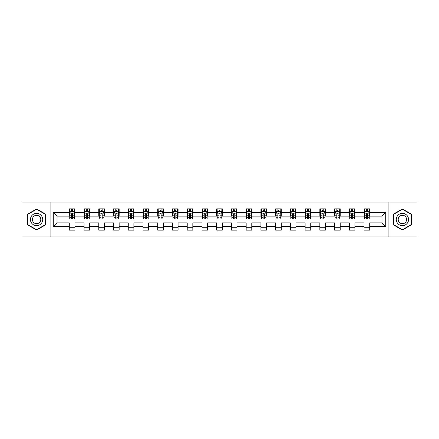 <?xml version="1.0" encoding="UTF-8"?>
<svg xmlns="http://www.w3.org/2000/svg" width="439" height="439" viewBox="0 0 439 439"><rect width="100%" height="100%" fill="white"/><g stroke="black" fill="none" stroke-linecap="round" stroke-linejoin="round"><path stroke-width="0.66" d="M388.894 236.978L417.05 236.978L417.05 202.022L388.894 202.022L388.894 236.978L50.106 236.978L50.106 202.022L21.95 202.022L21.95 236.978L50.106 236.978M388.894 202.022L50.106 202.022M369.715 212.322L369.715 208.871L364.046 208.871L364.046 212.322L354.981 212.322L354.981 208.871L349.312 208.871L349.312 212.322L340.241 212.322L340.241 208.871L334.573 208.871L334.573 212.322L325.502 212.322L325.502 208.871L319.833 208.871L319.833 212.322L310.763 212.322L310.763 208.871L305.094 208.871L305.094 212.322L296.023 212.322L296.023 208.871L290.355 208.871L290.355 212.322L281.289 212.322L281.289 208.871L275.621 208.871L275.621 212.322L266.55 212.322L266.55 208.871L260.881 208.871L260.881 212.322L251.81 212.322L251.81 208.871L246.142 208.871L246.142 212.322L237.071 212.322L237.071 208.871L231.402 208.871L231.402 212.322L222.332 212.322L222.332 208.871L216.668 208.871L216.668 212.322L207.598 212.322L207.598 208.871L201.929 208.871L201.929 212.322L192.858 212.322L192.858 208.871L187.19 208.871L187.19 212.322L178.119 212.322L178.119 208.871L172.45 208.871L172.45 212.322L163.379 212.322L163.379 208.871L157.711 208.871L157.711 212.322L148.645 212.322L148.645 208.871L142.977 208.871L142.977 212.322L133.906 212.322L133.906 208.871L128.237 208.871L128.237 212.322L119.167 212.322L119.167 208.871L113.498 208.871L113.498 212.322L104.427 212.322L104.427 208.871L98.759 208.871L98.759 212.322L89.688 212.322L89.688 208.871L84.019 208.871L84.019 212.322L74.954 212.322L74.954 208.871L69.285 208.871L69.285 212.322L53.223 212.322L53.223 226.678L56.999 222.902L69.285 222.902L69.285 230.129L74.954 230.129L74.954 222.902L84.019 222.902L84.019 230.129L89.688 230.129L89.688 222.902L98.759 222.902L98.759 230.129L104.427 230.129L104.427 222.902L113.498 222.902L113.498 230.129L119.167 230.129L119.167 222.902L128.237 222.902L128.237 230.129L133.906 230.129L133.906 222.902L142.977 222.902L142.977 230.129L148.645 230.129L148.645 222.902L157.711 222.902L157.711 230.129L163.379 230.129L163.379 222.902L172.45 222.902L172.45 230.129L178.119 230.129L178.119 222.902L187.19 222.902L187.19 230.129L192.858 230.129L192.858 222.902L201.929 222.902L201.929 230.129L207.598 230.129L207.598 222.902L216.668 222.902L216.668 230.129L222.332 230.129L222.332 222.902L231.402 222.902L231.402 230.129L237.071 230.129L237.071 222.902L246.142 222.902L246.142 230.129L251.81 230.129L251.81 222.902L260.881 222.902L260.881 230.129L266.55 230.129L266.55 222.902L275.621 222.902L275.621 230.129L281.289 230.129L281.289 222.902L290.355 222.902L290.355 230.129L296.023 230.129L296.023 222.902L305.094 222.902L305.094 230.129L310.763 230.129L310.763 222.902L319.833 222.902L319.833 230.129L325.502 230.129L325.502 222.902L334.573 222.902L334.573 230.129L340.241 230.129L340.241 222.902L349.312 222.902L349.312 230.129L354.981 230.129L354.981 222.902L364.046 222.902L364.046 230.129L369.715 230.129L369.715 222.902L382.001 222.902L382.001 216.098L369.715 216.098L369.715 212.322L385.777 212.322L385.777 226.678L369.715 226.678M364.046 226.678L354.981 226.678M349.312 226.678L340.241 226.678M334.573 226.678L325.502 226.678M319.833 226.678L310.763 226.678M305.094 226.678L296.023 226.678M290.355 226.678L281.289 226.678M275.621 226.678L266.55 226.678M260.881 226.678L251.81 226.678M246.142 226.678L237.071 226.678M231.402 226.678L222.332 226.678M216.668 226.678L207.598 226.678M201.929 226.678L192.858 226.678M187.19 226.678L178.119 226.678M172.45 226.678L163.379 226.678M157.711 226.678L148.645 226.678M142.977 226.678L133.906 226.678M128.237 226.678L119.167 226.678M113.498 226.678L104.427 226.678M98.759 226.678L89.688 226.678M84.019 226.678L74.954 226.678M69.285 226.678L53.223 226.678M364.046 212.322L364.046 216.098L354.981 216.098L354.981 212.322M349.312 212.322L349.312 216.098L340.241 216.098L340.241 212.322M334.573 212.322L334.573 216.098L325.502 216.098L325.502 212.322M319.833 212.322L319.833 216.098L310.763 216.098L310.763 212.322M305.094 212.322L305.094 216.098L296.023 216.098L296.023 212.322M290.355 212.322L290.355 216.098L281.289 216.098L281.289 212.322M275.621 212.322L275.621 216.098L266.55 216.098L266.55 212.322M260.881 212.322L260.881 216.098L251.81 216.098L251.81 212.322M246.142 212.322L246.142 216.098L237.071 216.098L237.071 212.322M231.402 212.322L231.402 216.098L222.332 216.098L222.332 212.322M216.668 212.322L216.668 216.098L207.598 216.098L207.598 212.322M201.929 212.322L201.929 216.098L192.858 216.098L192.858 212.322M187.19 212.322L187.19 216.098L178.119 216.098L178.119 212.322M172.45 212.322L172.45 216.098L163.379 216.098L163.379 212.322M157.711 212.322L157.711 216.098L148.645 216.098L148.645 212.322M142.977 212.322L142.977 216.098L133.906 216.098L133.906 212.322M128.237 212.322L128.237 216.098L119.167 216.098L119.167 212.322M113.498 212.322L113.498 216.098L104.427 216.098L104.427 212.322M98.759 212.322L98.759 216.098L89.688 216.098L89.688 212.322M84.019 212.322L84.019 216.098L74.954 216.098L74.954 212.322M69.285 212.322L69.285 216.098L56.999 216.098L53.223 212.322M56.999 216.098L56.999 222.902M385.777 226.678L382.001 222.902M382.001 216.098L385.777 212.322M69.285 211.236L69.757 211.236M71.552 211.236L72.682 211.236M74.476 211.236L74.954 211.236M69.285 216.004L69.757 216.004M71.552 216.004L72.682 216.004M74.476 216.004L74.954 216.004M69.285 222.996L74.954 222.996M69.285 227.764L74.954 227.764M84.019 222.996L89.688 222.996M84.019 227.764L89.688 227.764M84.019 211.236L84.491 211.236M86.291 211.236L87.421 211.236M89.216 211.236L89.688 211.236M84.019 216.004L84.491 216.004M86.291 216.004L87.421 216.004M89.216 216.004L89.688 216.004M98.759 222.996L104.427 222.996M98.759 227.764L104.427 227.764M98.759 211.236L99.23 211.236M101.025 211.236L102.161 211.236M103.955 211.236L104.427 211.236M98.759 216.004L99.23 216.004M101.025 216.004L102.161 216.004M103.955 216.004L104.427 216.004M113.498 222.996L119.167 222.996M113.498 227.764L119.167 227.764M113.498 211.236L113.97 211.236M115.764 211.236L116.9 211.236M118.695 211.236L119.167 211.236M113.498 216.004L113.97 216.004M115.764 216.004L116.9 216.004M118.695 216.004L119.167 216.004M128.237 222.996L133.906 222.996M128.237 227.764L133.906 227.764M128.237 211.236L128.709 211.236M130.504 211.236L131.64 211.236M133.434 211.236L133.906 211.236M128.237 216.004L128.709 216.004M130.504 216.004L131.64 216.004M133.434 216.004L133.906 216.004M142.977 222.996L148.645 222.996M142.977 227.764L148.645 227.764M142.977 211.236L143.449 211.236M145.243 211.236L146.374 211.236M148.168 211.236L148.645 211.236M142.977 216.004L143.449 216.004M145.243 216.004L146.374 216.004M148.168 216.004L148.645 216.004M157.711 222.996L163.379 222.996M157.711 227.764L163.379 227.764M157.711 211.236L158.183 211.236M159.983 211.236L161.113 211.236M162.907 211.236L163.379 211.236M157.711 216.004L158.183 216.004M159.983 216.004L161.113 216.004M162.907 216.004L163.379 216.004M172.45 222.996L178.119 222.996M172.45 227.764L178.119 227.764M172.45 211.236L172.922 211.236M174.717 211.236L175.852 211.236M177.647 211.236L178.119 211.236M172.45 216.004L172.922 216.004M174.717 216.004L175.852 216.004M177.647 216.004L178.119 216.004M187.19 222.996L192.858 222.996M187.19 227.764L192.858 227.764M187.19 211.236L187.662 211.236M189.456 211.236L190.592 211.236M192.386 211.236L192.858 211.236M187.19 216.004L187.662 216.004M189.456 216.004L190.592 216.004M192.386 216.004L192.858 216.004M201.929 222.996L207.598 222.996M201.929 227.764L207.598 227.764M201.929 211.236L202.401 211.236M204.195 211.236L205.331 211.236M207.126 211.236L207.598 211.236M201.929 216.004L202.401 216.004M204.195 216.004L205.331 216.004M207.126 216.004L207.598 216.004M216.668 222.996L222.332 222.996M216.668 227.764L222.332 227.764M216.668 211.236L217.14 211.236M218.935 211.236L220.065 211.236M221.86 211.236L222.332 211.236M216.668 216.004L217.14 216.004M218.935 216.004L220.065 216.004M221.86 216.004L222.332 216.004M231.402 222.996L237.071 222.996M231.402 227.764L237.071 227.764M231.402 211.236L231.874 211.236M233.669 211.236L234.805 211.236M236.599 211.236L237.071 211.236M231.402 216.004L231.874 216.004M233.669 216.004L234.805 216.004M236.599 216.004L237.071 216.004M246.142 222.996L251.81 222.996M246.142 227.764L251.81 227.764M246.142 211.236L246.614 211.236M248.408 211.236L249.544 211.236M251.338 211.236L251.81 211.236M246.142 216.004L246.614 216.004M248.408 216.004L249.544 216.004M251.338 216.004L251.81 216.004M260.881 222.996L266.55 222.996M260.881 227.764L266.55 227.764M260.881 211.236L261.353 211.236M263.148 211.236L264.283 211.236M266.078 211.236L266.55 211.236M260.881 216.004L261.353 216.004M263.148 216.004L264.283 216.004M266.078 216.004L266.55 216.004M275.621 222.996L281.289 222.996M275.621 227.764L281.289 227.764M275.621 211.236L276.093 211.236M277.887 211.236L279.017 211.236M280.817 211.236L281.289 211.236M275.621 216.004L276.093 216.004M277.887 216.004L279.017 216.004M280.817 216.004L281.289 216.004M290.355 222.996L296.023 222.996M290.355 227.764L296.023 227.764M290.355 211.236L290.832 211.236M292.626 211.236L293.757 211.236M295.551 211.236L296.023 211.236M290.355 216.004L290.832 216.004M292.626 216.004L293.757 216.004M295.551 216.004L296.023 216.004M305.094 222.996L310.763 222.996M305.094 227.764L310.763 227.764M305.094 211.236L305.566 211.236M307.36 211.236L308.496 211.236M310.291 211.236L310.763 211.236M305.094 216.004L305.566 216.004M307.36 216.004L308.496 216.004M310.291 216.004L310.763 216.004M319.833 222.996L325.502 222.996M319.833 227.764L325.502 227.764M319.833 211.236L320.305 211.236M322.1 211.236L323.236 211.236M325.03 211.236L325.502 211.236M319.833 216.004L320.305 216.004M322.1 216.004L323.236 216.004M325.03 216.004L325.502 216.004M334.573 222.996L340.241 222.996M334.573 227.764L340.241 227.764M334.573 211.236L335.045 211.236M336.839 211.236L337.975 211.236M339.77 211.236L340.241 211.236M334.573 216.004L335.045 216.004M336.839 216.004L337.975 216.004M339.77 216.004L340.241 216.004M349.312 222.996L354.981 222.996M349.312 227.764L354.981 227.764M349.312 211.236L349.784 211.236M351.579 211.236L352.709 211.236M354.509 211.236L354.981 211.236M349.312 216.004L349.784 216.004M351.579 216.004L352.709 216.004M354.509 216.004L354.981 216.004M364.046 222.996L369.715 222.996M364.046 227.764L369.715 227.764M364.046 211.236L364.524 211.236M366.318 211.236L367.448 211.236M369.243 211.236L369.715 211.236M364.046 216.004L364.524 216.004M366.318 216.004L367.448 216.004M369.243 216.004L369.715 216.004M36.596 230.025L45.711 224.763L45.711 214.237L36.596 208.975L27.476 214.237L27.476 224.763L36.596 230.025M411.524 214.237L402.404 208.975L393.289 214.237L393.289 224.763L402.404 230.025L411.524 224.763L411.524 214.237M72.682 210.1L71.552 210.1M74.476 217.749L72.682 217.749L72.682 218.935L74.476 218.935L74.476 213.167L73.532 211.28L70.701 211.28L69.757 213.167L69.757 218.935L71.552 218.935L71.552 217.749L69.757 217.749M69.757 213.167L69.757 208.871M74.476 213.167L74.476 208.871M71.552 211.28L71.552 208.871M72.682 208.871L72.682 211.28M72.682 217.749L72.682 213.881C72.309 213.151 71.93 213.151 71.552 213.881L71.552 217.749M41.914 222.573A6.141 6.141 0 0 0 39.664 214.183A6.141 6.141 0 0 0 31.273 216.427A6.141 6.141 0 0 0 33.523 224.817A6.141 6.141 0 0 0 41.914 222.573M40.234 221.602A4.203 4.203 0 0 0 38.698 215.862A4.203 4.203 0 0 0 32.952 217.398A4.203 4.203 0 0 0 34.494 223.138A4.203 4.203 0 0 0 40.234 221.602M27.761 224.598L27.761 214.402L36.596 209.299L45.426 214.402L45.426 224.598L36.596 229.701L27.761 224.598M402.404 213.359A6.141 6.141 0 0 0 396.263 219.5A6.141 6.141 0 0 0 402.404 225.641A6.141 6.141 0 0 0 408.55 219.5A6.141 6.141 0 0 0 402.404 213.359M402.404 215.297A4.203 4.203 0 0 0 398.2 219.5A4.203 4.203 0 0 0 402.404 223.703A4.203 4.203 0 0 0 406.613 219.5A4.203 4.203 0 0 0 402.404 215.297M411.239 224.598L402.404 229.701L393.574 224.598L393.574 214.402L402.404 209.299L411.239 214.402L411.239 224.598M87.421 210.1L86.291 210.1M89.216 217.749L87.421 217.749L87.421 218.935L89.216 218.935L89.216 213.167L88.272 211.28L85.44 211.28L84.491 213.167L84.491 218.935L86.291 218.935L86.291 217.749L84.491 217.749M84.491 213.167L84.491 208.871M89.216 213.167L89.216 208.871M86.291 211.28L86.291 208.871M87.421 208.871L87.421 211.28M87.421 217.749L87.421 213.881C87.043 213.151 86.664 213.151 86.291 213.881L86.291 217.749M102.161 210.1L101.025 210.1M103.955 217.749L102.161 217.749L102.161 218.935L103.955 218.935L103.955 213.167L103.011 211.28L100.174 211.28L99.23 213.167L99.23 218.935L101.025 218.935L101.025 217.749L99.23 217.749M99.23 213.167L99.23 208.871M103.955 213.167L103.955 208.871M101.025 211.28L101.025 208.871M102.161 208.871L102.161 211.28M102.161 217.749L102.161 213.881C101.782 213.151 101.404 213.151 101.025 213.881L101.025 217.749M116.9 210.1L115.764 210.1M118.695 217.749L116.9 217.749L116.9 218.935L118.695 218.935L118.695 213.167L117.751 211.28L114.914 211.28L113.97 213.167L113.97 218.935L115.764 218.935L115.764 217.749L113.97 217.749M113.97 213.167L113.97 208.871M118.695 213.167L118.695 208.871M115.764 211.28L115.764 208.871M116.9 208.871L116.9 211.28M116.9 217.749L116.9 213.881C116.522 213.151 116.143 213.151 115.764 213.881L115.764 217.749M131.64 210.1L130.504 210.1M133.434 217.749L131.64 217.749L131.64 218.935L133.434 218.935L133.434 213.167L132.485 211.28L129.653 211.28L128.709 213.167L128.709 218.935L130.504 218.935L130.504 217.749L128.709 217.749M128.709 213.167L128.709 208.871M133.434 213.167L133.434 208.871M130.504 211.28L130.504 208.871M131.64 208.871L131.64 211.28M131.64 217.749L131.64 213.881C131.261 213.151 130.882 213.151 130.504 213.881L130.504 217.749M146.374 210.1L145.243 210.1M148.168 217.749L146.374 217.749L146.374 218.935L148.168 218.935L148.168 213.167L147.224 211.28L144.393 211.28L143.449 213.167L143.449 218.935L145.243 218.935L145.243 217.749L143.449 217.749M143.449 213.167L143.449 208.871M148.168 213.167L148.168 208.871M145.243 211.28L145.243 208.871M146.374 208.871L146.374 211.28M146.374 217.749L146.374 213.881C146 213.151 145.622 213.151 145.243 213.881L145.243 217.749M161.113 210.1L159.983 210.1M162.907 217.749L161.113 217.749L161.113 218.935L162.907 218.935L162.907 213.167L161.964 211.28L159.132 211.28L158.183 213.167L158.183 218.935L159.983 218.935L159.983 217.749L158.183 217.749M158.183 213.167L158.183 208.871M162.907 213.167L162.907 208.871M159.983 211.28L159.983 208.871M161.113 208.871L161.113 211.28M161.113 217.749L161.113 213.881C160.734 213.151 160.356 213.151 159.983 213.881L159.983 217.749M175.852 210.1L174.717 210.1M177.647 217.749L175.852 217.749L175.852 218.935L177.647 218.935L177.647 213.167L176.703 211.28L173.866 211.28L172.922 213.167L172.922 218.935L174.717 218.935L174.717 217.749L172.922 217.749M172.922 213.167L172.922 208.871M177.647 213.167L177.647 208.871M174.717 211.28L174.717 208.871M175.852 208.871L175.852 211.28M175.852 217.749L175.852 213.881C175.474 213.151 175.095 213.151 174.717 213.881L174.717 217.749M190.592 210.1L189.456 210.1M192.386 217.749L190.592 217.749L190.592 218.935L192.386 218.935L192.386 213.167L191.442 211.28L188.605 211.28L187.662 213.167L187.662 218.935L189.456 218.935L189.456 217.749L187.662 217.749M187.662 213.167L187.662 208.871M192.386 213.167L192.386 208.871M189.456 211.28L189.456 208.871M190.592 208.871L190.592 211.28M190.592 217.749L190.592 213.881C190.213 213.151 189.835 213.151 189.456 213.881L189.456 217.749M205.331 210.1L204.195 210.1M207.126 217.749L205.331 217.749L205.331 218.935L207.126 218.935L207.126 213.167L206.176 211.28L203.345 211.28L202.401 213.167L202.401 218.935L204.195 218.935L204.195 217.749L202.401 217.749M202.401 213.167L202.401 208.871M207.126 213.167L207.126 208.871M204.195 211.28L204.195 208.871M205.331 208.871L205.331 211.28M205.331 217.749L205.331 213.881C204.953 213.151 204.574 213.151 204.195 213.881L204.195 217.749M220.065 210.1L218.935 210.1M221.86 217.749L220.065 217.749L220.065 218.935L221.86 218.935L221.86 213.167L220.916 211.28L218.084 211.28L217.14 213.167L217.14 218.935L218.935 218.935L218.935 217.749L217.14 217.749M217.14 213.167L217.14 208.871M221.86 213.167L221.86 208.871M218.935 211.28L218.935 208.871M220.065 208.871L220.065 211.28M220.065 217.749L220.065 213.881C219.692 213.151 219.313 213.151 218.935 213.881L218.935 217.749M234.805 210.1L233.669 210.1M236.599 217.749L234.805 217.749L234.805 218.935L236.599 218.935L236.599 213.167L235.655 211.28L232.824 211.28L231.874 213.167L231.874 218.935L233.669 218.935L233.669 217.749L231.874 217.749M231.874 213.167L231.874 208.871M236.599 213.167L236.599 208.871M233.669 211.28L233.669 208.871M234.805 208.871L234.805 211.28M234.805 217.749L234.805 213.881C234.426 213.151 234.047 213.151 233.669 213.881L233.669 217.749M249.544 210.1L248.408 210.1M251.338 217.749L249.544 217.749L249.544 218.935L251.338 218.935L251.338 213.167L250.395 211.28L247.558 211.28L246.614 213.167L246.614 218.935L248.408 218.935L248.408 217.749L246.614 217.749M246.614 213.167L246.614 208.871M251.338 213.167L251.338 208.871M248.408 211.28L248.408 208.871M249.544 208.871L249.544 211.28M249.544 217.749L249.544 213.881C249.165 213.151 248.787 213.151 248.408 213.881L248.408 217.749M264.283 210.1L263.148 210.1M266.078 217.749L264.283 217.749L264.283 218.935L266.078 218.935L266.078 213.167L265.134 211.28L262.297 211.28L261.353 213.167L261.353 218.935L263.148 218.935L263.148 217.749L261.353 217.749M261.353 213.167L261.353 208.871M266.078 213.167L266.078 208.871M263.148 211.28L263.148 208.871M264.283 208.871L264.283 211.28M264.283 217.749L264.283 213.881C263.905 213.151 263.526 213.151 263.148 213.881L263.148 217.749M279.017 210.1L277.887 210.1M280.817 217.749L279.017 217.749L279.017 218.935L280.817 218.935L280.817 213.167L279.868 211.28L277.036 211.28L276.093 213.167L276.093 218.935L277.887 218.935L277.887 217.749L276.093 217.749M276.093 213.167L276.093 208.871M280.817 213.167L280.817 208.871M277.887 211.28L277.887 208.871M279.017 208.871L279.017 211.28M279.017 217.749L279.017 213.881C278.644 213.151 278.266 213.151 277.887 213.881L277.887 217.749M293.757 210.1L292.626 210.1M295.551 217.749L293.757 217.749L293.757 218.935L295.551 218.935L295.551 213.167L294.607 211.28L291.776 211.28L290.832 213.167L290.832 218.935L292.626 218.935L292.626 217.749L290.832 217.749M290.832 213.167L290.832 208.871M295.551 213.167L295.551 208.871M292.626 211.28L292.626 208.871M293.757 208.871L293.757 211.28M293.757 217.749L293.757 213.881C293.384 213.151 293.005 213.151 292.626 213.881L292.626 217.749M308.496 210.1L307.36 210.1M310.291 217.749L308.496 217.749L308.496 218.935L310.291 218.935L310.291 213.167L309.347 211.28L306.515 211.28L305.566 213.167L305.566 218.935L307.36 218.935L307.36 217.749L305.566 217.749M305.566 213.167L305.566 208.871M310.291 213.167L310.291 208.871M307.36 211.28L307.36 208.871M308.496 208.871L308.496 211.28M308.496 217.749L308.496 213.881C308.118 213.151 307.739 213.151 307.36 213.881L307.36 217.749M323.236 210.1L322.1 210.1M325.03 217.749L323.236 217.749L323.236 218.935L325.03 218.935L325.03 213.167L324.086 211.28L321.249 211.28L320.305 213.167L320.305 218.935L322.1 218.935L322.1 217.749L320.305 217.749M320.305 213.167L320.305 208.871M325.03 213.167L325.03 208.871M322.1 211.28L322.1 208.871M323.236 208.871L323.236 211.28M323.236 217.749L323.236 213.881C322.857 213.151 322.478 213.151 322.1 213.881L322.1 217.749M337.975 210.1L336.839 210.1M339.77 217.749L337.975 217.749L337.975 218.935L339.77 218.935L339.77 213.167L338.826 211.28L335.989 211.28L335.045 213.167L335.045 218.935L336.839 218.935L336.839 217.749L335.045 217.749M335.045 213.167L335.045 208.871M339.77 213.167L339.77 208.871M336.839 211.28L336.839 208.871M337.975 208.871L337.975 211.28M337.975 217.749L337.975 213.881C337.596 213.151 337.218 213.151 336.839 213.881L336.839 217.749M352.709 210.1L351.579 210.1M354.509 217.749L352.709 217.749L352.709 218.935L354.509 218.935L354.509 213.167L353.56 211.28L350.728 211.28L349.784 213.167L349.784 218.935L351.579 218.935L351.579 217.749L349.784 217.749M349.784 213.167L349.784 208.871M354.509 213.167L354.509 208.871M351.579 211.28L351.579 208.871M352.709 208.871L352.709 211.28M352.709 217.749L352.709 213.881C352.336 213.151 351.957 213.151 351.579 213.881L351.579 217.749M367.448 210.1L366.318 210.1M369.243 217.749L367.448 217.749L367.448 218.935L369.243 218.935L369.243 213.167L368.299 211.28L365.467 211.28L364.524 213.167L364.524 218.935L366.318 218.935L366.318 217.749L364.524 217.749M364.524 213.167L364.524 208.871M369.243 213.167L369.243 208.871M366.318 211.28L366.318 208.871M367.448 208.871L367.448 211.28M367.448 217.749L367.448 213.881C367.07 213.151 366.697 213.151 366.318 213.881L366.318 217.749M74.454 213.124L69.779 213.124M69.757 211.395L70.641 211.395M73.593 211.395L74.476 211.395M71.552 215.214L69.757 215.214M74.476 215.214L72.682 215.214M72.682 210.704L71.552 210.704M89.194 213.124L84.518 213.124M84.491 211.395L85.38 211.395M88.327 211.395L89.216 211.395M86.291 215.214L84.491 215.214M89.216 215.214L87.421 215.214M87.421 210.704L86.291 210.704M103.933 213.124L99.258 213.124M99.23 211.395L100.119 211.395M103.066 211.395L103.955 211.395M101.025 215.214L99.23 215.214M103.955 215.214L102.161 215.214M102.161 210.704L101.025 210.704M118.673 213.124L113.992 213.124M113.97 211.395L114.859 211.395M117.806 211.395L118.695 211.395M115.764 215.214L113.97 215.214M118.695 215.214L116.9 215.214M116.9 210.704L115.764 210.704M133.407 213.124L128.731 213.124M128.709 211.395L129.598 211.395M132.545 211.395L133.434 211.395M130.504 215.214L128.709 215.214M133.434 215.214L131.64 215.214M131.64 210.704L130.504 210.704M148.146 213.124L143.471 213.124M143.449 211.395L144.332 211.395M147.284 211.395L148.168 211.395M145.243 215.214L143.449 215.214M148.168 215.214L146.374 215.214M146.374 210.704L145.243 210.704M162.885 213.124L158.21 213.124M158.183 211.395L159.072 211.395M162.018 211.395L162.907 211.395M159.983 215.214L158.183 215.214M162.907 215.214L161.113 215.214M161.113 210.704L159.983 210.704M177.625 213.124L172.944 213.124M172.922 211.395L173.811 211.395M176.758 211.395L177.647 211.395M174.717 215.214L172.922 215.214M177.647 215.214L175.852 215.214M175.852 210.704L174.717 210.704M192.364 213.124L187.683 213.124M187.662 211.395L188.55 211.395M191.497 211.395L192.386 211.395M189.456 215.214L187.662 215.214M192.386 215.214L190.592 215.214M190.592 210.704L189.456 210.704M207.098 213.124L202.423 213.124M202.401 211.395L203.29 211.395M206.237 211.395L207.126 211.395M204.195 215.214L202.401 215.214M207.126 215.214L205.331 215.214M205.331 210.704L204.195 210.704M221.838 213.124L217.162 213.124M217.14 211.395L218.024 211.395M220.976 211.395L221.86 211.395M218.935 215.214L217.14 215.214M221.86 215.214L220.065 215.214M220.065 210.704L218.935 210.704M236.577 213.124L231.902 213.124M231.874 211.395L232.763 211.395M235.71 211.395L236.599 211.395M233.669 215.214L231.874 215.214M236.599 215.214L234.805 215.214M234.805 210.704L233.669 210.704M251.317 213.124L246.636 213.124M246.614 211.395L247.503 211.395M250.449 211.395L251.338 211.395M248.408 215.214L246.614 215.214M251.338 215.214L249.544 215.214M249.544 210.704L248.408 210.704M266.056 213.124L261.375 213.124M261.353 211.395L262.242 211.395M265.189 211.395L266.078 211.395M263.148 215.214L261.353 215.214M266.078 215.214L264.283 215.214M264.283 210.704L263.148 210.704M280.79 213.124L276.115 213.124M276.093 211.395L276.982 211.395M279.928 211.395L280.817 211.395M277.887 215.214L276.093 215.214M280.817 215.214L279.017 215.214M279.017 210.704L277.887 210.704M295.529 213.124L290.854 213.124M290.832 211.395L291.715 211.395M294.668 211.395L295.551 211.395M292.626 215.214L290.832 215.214M295.551 215.214L293.757 215.214M293.757 210.704L292.626 210.704M310.269 213.124L305.593 213.124M305.566 211.395L306.455 211.395M309.402 211.395L310.291 211.395M307.36 215.214L305.566 215.214M310.291 215.214L308.496 215.214M308.496 210.704L307.36 210.704M325.008 213.124L320.327 213.124M320.305 211.395L321.194 211.395M324.141 211.395L325.03 211.395M322.1 215.214L320.305 215.214M325.03 215.214L323.236 215.214M323.236 210.704L322.1 210.704M339.742 213.124L335.067 213.124M335.045 211.395L335.934 211.395M338.881 211.395L339.77 211.395M336.839 215.214L335.045 215.214M339.77 215.214L337.975 215.214M337.975 210.704L336.839 210.704M354.482 213.124L349.806 213.124M349.784 211.395L350.673 211.395M353.62 211.395L354.509 211.395M351.579 215.214L349.784 215.214M354.509 215.214L352.709 215.214M352.709 210.704L351.579 210.704M369.221 213.124L364.546 213.124M364.524 211.395L365.407 211.395M368.359 211.395L369.243 211.395M366.318 215.214L364.524 215.214M369.243 215.214L367.448 215.214M367.448 210.704L366.318 210.704"/></g></svg>
